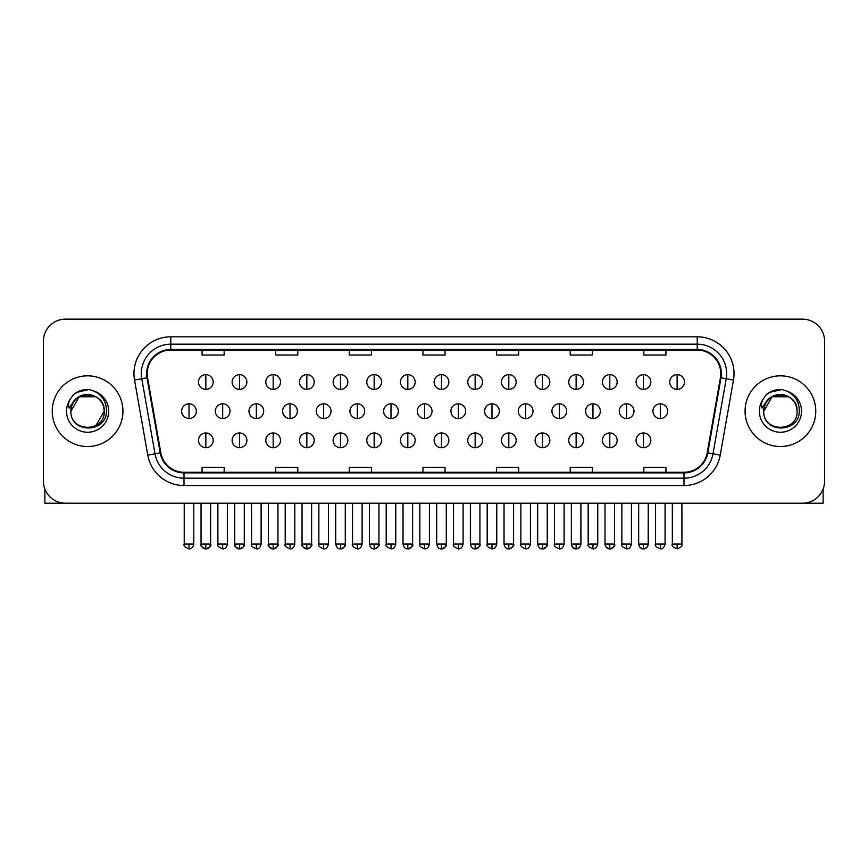 <?xml version="1.0" encoding="UTF-8"?>
<svg xmlns="http://www.w3.org/2000/svg" width="868" height="868" viewBox="0 0 868 868"><rect width="100%" height="100%" fill="white"/><g stroke="black" fill="none" stroke-linecap="round" stroke-linejoin="round"><path stroke-width="1.3" d="M52.232 411.172A35.338 35.338 0 0 0 87.581 446.521A35.338 35.338 0 0 0 122.92 411.172A35.338 35.338 0 0 0 87.581 375.833A35.338 35.338 0 0 0 52.232 411.172A35.338 35.338 0 0 0 87.581 446.521A35.338 35.338 0 0 0 122.92 411.172A35.338 35.338 0 0 0 87.581 375.833A35.338 35.338 0 0 0 52.232 411.172M745.08 411.172A35.338 35.338 0 0 0 780.419 446.521A35.338 35.338 0 0 0 815.768 411.172A35.338 35.338 0 0 0 780.419 375.833A35.338 35.338 0 0 0 745.08 411.172A35.338 35.338 0 0 0 780.419 446.521A35.338 35.338 0 0 0 815.768 411.172A35.338 35.338 0 0 0 780.419 375.833A35.338 35.338 0 0 0 745.08 411.172M147.213 373.62A23.566 23.566 0 0 1 170.779 350.064L697.221 350.064A23.566 23.566 0 0 1 720.429 377.721L707.181 452.814A23.566 23.566 0 0 1 683.984 472.29L184.016 472.29A23.566 23.566 0 0 1 160.819 452.814L147.571 377.721A23.566 23.566 0 0 1 147.213 373.62M146.627 373.62A24.152 24.152 0 0 0 146.996 377.819L160.233 452.922A24.152 24.152 0 0 0 184.016 472.876L683.984 472.876A24.152 24.152 0 0 0 707.767 452.922L721.004 377.819A24.152 24.152 0 0 0 697.221 349.478L170.779 349.478A24.152 24.152 0 0 0 146.627 373.62M134.518 380.021A36.814 36.814 0 0 1 170.779 336.806L697.221 336.806A36.814 36.814 0 0 1 733.482 380.021L720.234 455.114A36.814 36.814 0 0 1 683.984 485.537L184.016 485.537A36.814 36.814 0 0 1 147.766 455.114L134.518 380.021L141.777 378.741A29.447 29.447 0 0 1 170.779 344.173L697.221 344.173A29.447 29.447 0 0 1 726.223 378.741L712.986 453.845A29.447 29.447 0 0 1 683.984 478.181L184.016 478.181A29.447 29.447 0 0 1 155.014 453.845L141.777 378.741A29.447 29.447 0 0 1 141.321 373.62M824.6 341.233A22.091 22.091 0 0 0 802.509 319.142L65.491 319.142A22.091 22.091 0 0 0 43.4 341.233L43.4 481.122A22.091 22.091 0 0 0 65.491 503.212L802.509 503.212A22.091 22.091 0 0 0 824.6 481.122L824.6 341.233L824.6 481.122M707.767 452.922L712.986 453.845L726.223 378.741L733.482 380.021M422.955 350.064L422.955 355.045L445.045 355.045L445.045 350.064M349.327 350.064L349.327 355.045L371.417 355.045L371.417 350.064M275.698 350.064L275.698 355.045L297.789 355.045L297.789 350.064M202.07 350.064L202.07 355.045L224.161 355.045L224.161 350.064M496.583 350.064L496.583 355.045L518.673 355.045L518.673 350.064M570.211 350.064L570.211 355.045L592.301 355.045L592.301 350.064M643.839 350.064L643.839 355.045L665.93 355.045L665.93 350.064M445.045 472.29L445.045 467.299L422.955 467.299L422.955 472.29M371.417 472.29L371.417 467.299L349.327 467.299L349.327 472.29M297.789 472.29L297.789 467.299L275.698 467.299L275.698 472.29M224.161 472.29L224.161 467.299L202.07 467.299L202.07 472.29M518.673 472.29L518.673 467.299L496.583 467.299L496.583 472.29M592.301 472.29L592.301 467.299L570.211 467.299L570.211 472.29M665.93 472.29L665.93 467.299L643.839 467.299L643.839 472.29M43.4 341.233L43.4 481.122M802.509 319.142L65.491 319.142M65.491 503.212L802.509 503.212M205.835 374.651A7.367 7.367 0 0 0 198.479 382.018A7.367 7.367 0 0 0 205.835 389.385A7.367 7.367 0 0 0 213.202 382.018A7.367 7.367 0 0 0 205.835 374.651L205.835 389.385A7.367 7.367 0 0 0 213.202 382.018A7.367 7.367 0 0 0 205.835 374.651M189.007 403.815A7.367 7.367 0 0 0 181.64 411.172A7.367 7.367 0 0 0 189.007 418.539A7.367 7.367 0 0 0 196.374 411.172A7.367 7.367 0 0 0 189.007 403.815L189.007 418.539A7.367 7.367 0 0 0 196.374 411.172A7.367 7.367 0 0 0 189.007 403.815M205.835 432.969A7.367 7.367 0 0 0 198.479 440.336A7.367 7.367 0 0 0 205.835 447.693A7.367 7.367 0 0 0 213.202 440.336A7.367 7.367 0 0 0 205.835 432.969L205.835 447.693A7.367 7.367 0 0 0 213.202 440.336A7.367 7.367 0 0 0 205.835 432.969M239.503 374.651A7.367 7.367 0 0 0 232.136 382.018A7.367 7.367 0 0 0 239.503 389.385A7.367 7.367 0 0 0 246.87 382.018A7.367 7.367 0 0 0 239.503 374.651L239.503 389.385A7.367 7.367 0 0 0 246.87 382.018A7.367 7.367 0 0 0 239.503 374.651M273.17 374.651A7.367 7.367 0 0 0 265.803 382.018A7.367 7.367 0 0 0 273.17 389.385A7.367 7.367 0 0 0 280.527 382.018A7.367 7.367 0 0 0 273.17 374.651L273.17 389.385A7.367 7.367 0 0 0 280.527 382.018A7.367 7.367 0 0 0 273.17 374.651M306.827 374.651A7.367 7.367 0 0 0 299.471 382.018A7.367 7.367 0 0 0 306.827 389.385A7.367 7.367 0 0 0 314.194 382.018A7.367 7.367 0 0 0 306.827 374.651L306.827 389.385A7.367 7.367 0 0 0 314.194 382.018A7.367 7.367 0 0 0 306.827 374.651M340.495 374.651A7.367 7.367 0 0 0 333.128 382.018A7.367 7.367 0 0 0 340.495 389.385A7.367 7.367 0 0 0 347.851 382.018A7.367 7.367 0 0 0 340.495 374.651L340.495 389.385A7.367 7.367 0 0 0 347.851 382.018A7.367 7.367 0 0 0 340.495 374.651M222.675 403.815A7.367 7.367 0 0 0 215.307 411.172A7.367 7.367 0 0 0 222.675 418.539A7.367 7.367 0 0 0 230.031 411.172A7.367 7.367 0 0 0 222.675 403.815L222.675 418.539A7.367 7.367 0 0 0 230.031 411.172A7.367 7.367 0 0 0 222.675 403.815M256.331 403.815A7.367 7.367 0 0 0 248.975 411.172A7.367 7.367 0 0 0 256.331 418.539A7.367 7.367 0 0 0 263.698 411.172A7.367 7.367 0 0 0 256.331 403.815L256.331 418.539A7.367 7.367 0 0 0 263.698 411.172A7.367 7.367 0 0 0 256.331 403.815M289.999 403.815A7.367 7.367 0 0 0 282.632 411.172A7.367 7.367 0 0 0 289.999 418.539A7.367 7.367 0 0 0 297.355 411.172A7.367 7.367 0 0 0 289.999 403.815L289.999 418.539A7.367 7.367 0 0 0 297.355 411.172A7.367 7.367 0 0 0 289.999 403.815M239.503 432.969A7.367 7.367 0 0 0 232.136 440.336A7.367 7.367 0 0 0 239.503 447.693A7.367 7.367 0 0 0 246.87 440.336A7.367 7.367 0 0 0 239.503 432.969L239.503 447.693A7.367 7.367 0 0 0 246.87 440.336A7.367 7.367 0 0 0 239.503 432.969M273.17 432.969A7.367 7.367 0 0 0 265.803 440.336A7.367 7.367 0 0 0 273.17 447.693A7.367 7.367 0 0 0 280.527 440.336A7.367 7.367 0 0 0 273.17 432.969L273.17 447.693A7.367 7.367 0 0 0 280.527 440.336A7.367 7.367 0 0 0 273.17 432.969M306.827 432.969A7.367 7.367 0 0 0 299.471 440.336A7.367 7.367 0 0 0 306.827 447.693A7.367 7.367 0 0 0 314.194 440.336A7.367 7.367 0 0 0 306.827 432.969L306.827 447.693A7.367 7.367 0 0 0 314.194 440.336A7.367 7.367 0 0 0 306.827 432.969M340.495 432.969A7.367 7.367 0 0 0 333.128 440.336A7.367 7.367 0 0 0 340.495 447.693A7.367 7.367 0 0 0 347.851 440.336A7.367 7.367 0 0 0 340.495 432.969L340.495 447.693A7.367 7.367 0 0 0 347.851 440.336A7.367 7.367 0 0 0 340.495 432.969M71.708 406.17L70.916 411.172C70.004 433.783 106.569 433.371 106.449 411.172C106.514 401.993 102.413 395.32 94.156 391.164L89.176 389.526C83.176 389.179 77.881 390.936 73.303 394.821L70.308 399.128C68.474 402.209 68.073 405.204 69.104 408.112L74.464 400.159C79.455 395.168 85.4 393.519 92.29 395.211A16.644 16.644 0 0 0 71.708 406.17M92.29 395.211C99.722 397.859 103.704 403.175 104.225 411.172C105.245 432.644 69.917 432.644 70.937 411.172C69.917 389.699 105.245 389.699 104.225 411.172L95.903 425.591M70.937 411.172L79.259 396.763L95.903 396.763M73.921 394.3L79.661 390.969M81.082 390.459L87.256 389.472M89.046 389.515L76.72 392.379L73.357 394.777L76.72 392.379L87.744 389.472L76.72 392.379L73.357 394.777L76.72 392.379L87.744 389.472M764.545 406.17L763.753 411.172C762.842 433.783 799.417 433.371 799.287 411.172C799.363 401.993 795.262 395.32 786.994 391.164L782.025 389.526C776.025 389.179 770.73 390.936 766.151 394.821L763.146 399.128C761.323 402.209 760.921 405.204 761.941 408.112L767.312 400.159C772.303 395.168 778.249 393.519 785.139 395.211A16.644 16.644 0 0 0 764.545 406.17M797.063 411.172C798.083 432.644 762.755 432.644 763.775 411.172C762.755 389.699 798.083 389.699 797.063 411.172C796.553 403.175 792.571 397.859 785.139 395.211M763.775 411.172L772.097 396.763L788.741 396.763M766.769 394.3L772.498 390.969M773.93 390.459L780.104 389.472M781.894 389.515L769.569 392.379L766.194 394.777L769.569 392.379L780.592 389.472L769.569 392.379L766.194 394.777L769.569 392.379L780.592 389.472M44.876 489.053L44.876 503.212L130.287 503.212M823.124 489.053L823.124 503.212L737.713 503.212M323.656 403.815A7.367 7.367 0 0 0 316.299 411.172A7.367 7.367 0 0 0 323.656 418.539A7.367 7.367 0 0 0 331.023 411.172A7.367 7.367 0 0 0 323.656 403.815L323.656 418.539A7.367 7.367 0 0 0 331.023 411.172A7.367 7.367 0 0 0 323.656 403.815M374.151 374.651A7.367 7.367 0 0 0 366.795 382.018A7.367 7.367 0 0 0 374.151 389.385A7.367 7.367 0 0 0 381.519 382.018A7.367 7.367 0 0 0 374.151 374.651L374.151 389.385A7.367 7.367 0 0 0 381.519 382.018A7.367 7.367 0 0 0 374.151 374.651M407.819 374.651A7.367 7.367 0 0 0 400.452 382.018A7.367 7.367 0 0 0 407.819 389.385A7.367 7.367 0 0 0 415.175 382.018A7.367 7.367 0 0 0 407.819 374.651L407.819 389.385A7.367 7.367 0 0 0 415.175 382.018A7.367 7.367 0 0 0 407.819 374.651M441.476 374.651A7.367 7.367 0 0 0 434.119 382.018A7.367 7.367 0 0 0 441.476 389.385A7.367 7.367 0 0 0 448.843 382.018A7.367 7.367 0 0 0 441.476 374.651L441.476 389.385A7.367 7.367 0 0 0 448.843 382.018A7.367 7.367 0 0 0 441.476 374.651M475.143 374.651A7.367 7.367 0 0 0 467.776 382.018A7.367 7.367 0 0 0 475.143 389.385A7.367 7.367 0 0 0 482.51 382.018A7.367 7.367 0 0 0 475.143 374.651L475.143 389.385A7.367 7.367 0 0 0 482.51 382.018A7.367 7.367 0 0 0 475.143 374.651M357.323 403.815A7.367 7.367 0 0 0 349.956 411.172A7.367 7.367 0 0 0 357.323 418.539A7.367 7.367 0 0 0 364.69 411.172A7.367 7.367 0 0 0 357.323 403.815L357.323 418.539A7.367 7.367 0 0 0 364.69 411.172A7.367 7.367 0 0 0 357.323 403.815M390.991 403.815A7.367 7.367 0 0 0 383.623 411.172A7.367 7.367 0 0 0 390.991 418.539A7.367 7.367 0 0 0 398.347 411.172A7.367 7.367 0 0 0 390.991 403.815L390.991 418.539A7.367 7.367 0 0 0 398.347 411.172A7.367 7.367 0 0 0 390.991 403.815M424.647 403.815A7.367 7.367 0 0 0 417.291 411.172A7.367 7.367 0 0 0 424.647 418.539A7.367 7.367 0 0 0 432.014 411.172A7.367 7.367 0 0 0 424.647 403.815L424.647 418.539A7.367 7.367 0 0 0 432.014 411.172A7.367 7.367 0 0 0 424.647 403.815M458.315 403.815A7.367 7.367 0 0 0 450.948 411.172A7.367 7.367 0 0 0 458.315 418.539A7.367 7.367 0 0 0 465.671 411.172A7.367 7.367 0 0 0 458.315 403.815L458.315 418.539A7.367 7.367 0 0 0 465.671 411.172A7.367 7.367 0 0 0 458.315 403.815M374.151 432.969A7.367 7.367 0 0 0 366.795 440.336A7.367 7.367 0 0 0 374.151 447.693A7.367 7.367 0 0 0 381.519 440.336A7.367 7.367 0 0 0 374.151 432.969L374.151 447.693A7.367 7.367 0 0 0 381.519 440.336A7.367 7.367 0 0 0 374.151 432.969M407.819 432.969A7.367 7.367 0 0 0 400.452 440.336A7.367 7.367 0 0 0 407.819 447.693A7.367 7.367 0 0 0 415.175 440.336A7.367 7.367 0 0 0 407.819 432.969L407.819 447.693A7.367 7.367 0 0 0 415.175 440.336A7.367 7.367 0 0 0 407.819 432.969M441.476 432.969A7.367 7.367 0 0 0 434.119 440.336A7.367 7.367 0 0 0 441.476 447.693A7.367 7.367 0 0 0 448.843 440.336A7.367 7.367 0 0 0 441.476 432.969L441.476 447.693A7.367 7.367 0 0 0 448.843 440.336A7.367 7.367 0 0 0 441.476 432.969M508.811 374.651A7.367 7.367 0 0 0 501.444 382.018A7.367 7.367 0 0 0 508.811 389.385A7.367 7.367 0 0 0 516.167 382.018A7.367 7.367 0 0 0 508.811 374.651L508.811 389.385A7.367 7.367 0 0 0 516.167 382.018A7.367 7.367 0 0 0 508.811 374.651M542.467 374.651A7.367 7.367 0 0 0 535.111 382.018A7.367 7.367 0 0 0 542.467 389.385A7.367 7.367 0 0 0 549.835 382.018A7.367 7.367 0 0 0 542.467 374.651L542.467 389.385A7.367 7.367 0 0 0 549.835 382.018A7.367 7.367 0 0 0 542.467 374.651M576.135 374.651A7.367 7.367 0 0 0 568.768 382.018A7.367 7.367 0 0 0 576.135 389.385A7.367 7.367 0 0 0 583.491 382.018A7.367 7.367 0 0 0 576.135 374.651L576.135 389.385A7.367 7.367 0 0 0 583.491 382.018A7.367 7.367 0 0 0 576.135 374.651M609.792 374.651A7.367 7.367 0 0 0 602.435 382.018A7.367 7.367 0 0 0 609.792 389.385A7.367 7.367 0 0 0 617.159 382.018A7.367 7.367 0 0 0 609.792 374.651L609.792 389.385A7.367 7.367 0 0 0 617.159 382.018A7.367 7.367 0 0 0 609.792 374.651M643.459 374.651A7.367 7.367 0 0 0 636.092 382.018A7.367 7.367 0 0 0 643.459 389.385A7.367 7.367 0 0 0 650.826 382.018A7.367 7.367 0 0 0 643.459 374.651L643.459 389.385A7.367 7.367 0 0 0 650.826 382.018A7.367 7.367 0 0 0 643.459 374.651M677.127 374.651A7.367 7.367 0 0 0 669.76 382.018A7.367 7.367 0 0 0 677.127 389.385A7.367 7.367 0 0 0 684.483 382.018A7.367 7.367 0 0 0 677.127 374.651L677.127 389.385A7.367 7.367 0 0 0 684.483 382.018A7.367 7.367 0 0 0 677.127 374.651M491.972 403.815A7.367 7.367 0 0 0 484.615 411.172A7.367 7.367 0 0 0 491.972 418.539A7.367 7.367 0 0 0 499.339 411.172A7.367 7.367 0 0 0 491.972 403.815L491.972 418.539A7.367 7.367 0 0 0 499.339 411.172A7.367 7.367 0 0 0 491.972 403.815M525.639 403.815A7.367 7.367 0 0 0 518.272 411.172A7.367 7.367 0 0 0 525.639 418.539A7.367 7.367 0 0 0 533.006 411.172A7.367 7.367 0 0 0 525.639 403.815L525.639 418.539A7.367 7.367 0 0 0 533.006 411.172A7.367 7.367 0 0 0 525.639 403.815M559.307 403.815A7.367 7.367 0 0 0 551.939 411.172A7.367 7.367 0 0 0 559.307 418.539A7.367 7.367 0 0 0 566.663 411.172A7.367 7.367 0 0 0 559.307 403.815L559.307 418.539A7.367 7.367 0 0 0 566.663 411.172A7.367 7.367 0 0 0 559.307 403.815M592.963 403.815A7.367 7.367 0 0 0 585.596 411.172A7.367 7.367 0 0 0 592.963 418.539A7.367 7.367 0 0 0 600.33 411.172A7.367 7.367 0 0 0 592.963 403.815L592.963 418.539A7.367 7.367 0 0 0 600.33 411.172A7.367 7.367 0 0 0 592.963 403.815M626.631 403.815A7.367 7.367 0 0 0 619.264 411.172A7.367 7.367 0 0 0 626.631 418.539A7.367 7.367 0 0 0 633.987 411.172A7.367 7.367 0 0 0 626.631 403.815L626.631 418.539A7.367 7.367 0 0 0 633.987 411.172A7.367 7.367 0 0 0 626.631 403.815M660.288 403.815A7.367 7.367 0 0 0 652.931 411.172A7.367 7.367 0 0 0 660.288 418.539A7.367 7.367 0 0 0 667.655 411.172A7.367 7.367 0 0 0 660.288 403.815L660.288 418.539A7.367 7.367 0 0 0 667.655 411.172A7.367 7.367 0 0 0 660.288 403.815M475.143 432.969A7.367 7.367 0 0 0 467.776 440.336A7.367 7.367 0 0 0 475.143 447.693A7.367 7.367 0 0 0 482.51 440.336A7.367 7.367 0 0 0 475.143 432.969L475.143 447.693A7.367 7.367 0 0 0 482.51 440.336A7.367 7.367 0 0 0 475.143 432.969M508.811 432.969A7.367 7.367 0 0 0 501.444 440.336A7.367 7.367 0 0 0 508.811 447.693A7.367 7.367 0 0 0 516.167 440.336A7.367 7.367 0 0 0 508.811 432.969L508.811 447.693A7.367 7.367 0 0 0 516.167 440.336A7.367 7.367 0 0 0 508.811 432.969M542.467 432.969A7.367 7.367 0 0 0 535.111 440.336A7.367 7.367 0 0 0 542.467 447.693A7.367 7.367 0 0 0 549.835 440.336A7.367 7.367 0 0 0 542.467 432.969L542.467 447.693A7.367 7.367 0 0 0 549.835 440.336A7.367 7.367 0 0 0 542.467 432.969M576.135 432.969A7.367 7.367 0 0 0 568.768 440.336A7.367 7.367 0 0 0 576.135 447.693A7.367 7.367 0 0 0 583.491 440.336A7.367 7.367 0 0 0 576.135 432.969L576.135 447.693A7.367 7.367 0 0 0 583.491 440.336A7.367 7.367 0 0 0 576.135 432.969M609.792 432.969A7.367 7.367 0 0 0 602.435 440.336A7.367 7.367 0 0 0 609.792 447.693A7.367 7.367 0 0 0 617.159 440.336A7.367 7.367 0 0 0 609.792 432.969L609.792 447.693A7.367 7.367 0 0 0 617.159 440.336A7.367 7.367 0 0 0 609.792 432.969M643.459 432.969A7.367 7.367 0 0 0 636.092 440.336A7.367 7.367 0 0 0 643.459 447.693A7.367 7.367 0 0 0 650.826 440.336A7.367 7.367 0 0 0 643.459 432.969L643.459 447.693A7.367 7.367 0 0 0 650.826 440.336A7.367 7.367 0 0 0 643.459 432.969M697.221 336.806L697.221 349.478M141.777 378.741L146.996 377.819M184.016 485.537L184.016 472.876M683.984 472.876L683.984 485.537M147.766 455.114L160.233 452.922M721.004 377.819L726.223 378.741M170.779 336.806L170.779 349.478M712.986 453.845L720.234 455.114M189.007 544.073L184.222 544.073C183.246 545.603 184.851 547.198 189.007 548.858L189.007 544.073L193.792 544.073L193.792 503.212M205.835 544.073L201.05 544.073C200.085 545.603 201.68 547.198 205.835 548.858L205.835 544.073L210.62 544.073C211.597 545.603 210.002 547.198 205.835 548.858C203.481 549.086 201.886 547.491 201.05 544.073L201.05 503.212M222.675 544.073L217.89 544.073C216.913 545.603 218.508 547.198 222.675 548.858L222.675 544.073L227.459 544.073L227.459 503.212M256.331 544.073L251.546 544.073C250.581 545.603 252.176 547.198 256.331 548.858L256.331 544.073L261.116 544.073L261.116 503.212M289.999 544.073L285.214 544.073C284.237 545.603 285.832 547.198 289.999 548.858L289.999 544.073L294.784 544.073L294.784 503.212M239.503 544.073L234.718 544.073C233.742 545.603 235.337 547.198 239.503 548.858L239.503 544.073L244.288 544.073C245.264 545.603 243.669 547.198 239.503 548.858C237.148 549.086 235.553 547.491 234.718 544.073L234.718 503.212M273.17 544.073L268.375 544.073C267.409 545.603 269.004 547.198 273.17 548.858L273.17 544.073L277.955 544.073C278.921 545.603 277.326 547.198 273.17 548.858C270.805 549.086 269.21 547.491 268.375 544.073L268.375 503.212M306.827 544.073L302.042 544.073C301.077 545.603 302.672 547.198 306.827 548.858L306.827 544.073L311.612 544.073C312.589 545.603 310.994 547.198 306.827 548.858C304.473 549.086 302.878 547.491 302.042 544.073L302.042 503.212M340.495 544.073L335.71 544.073C336.545 547.491 338.14 549.086 340.495 548.858L340.495 544.073L345.28 544.073C346.245 545.603 344.65 547.198 340.495 548.858C342.849 549.086 344.444 547.491 345.28 544.073L345.28 503.212M70.308 399.128A21.06 21.06 0 0 0 87.581 432.242A21.06 21.06 0 0 0 94.156 391.164M763.146 399.128A21.06 21.06 0 0 0 780.419 432.242A21.06 21.06 0 0 0 786.994 391.164M323.656 544.073L318.871 544.073C317.905 545.603 319.5 547.198 323.656 548.858L323.656 544.073L328.451 544.073L328.451 503.212M357.323 544.073L352.538 544.073C351.562 545.603 353.157 547.198 357.323 548.858L357.323 544.073L362.108 544.073L362.108 503.212M390.991 544.073L386.195 544.073C385.229 545.603 386.824 547.198 390.991 548.858L390.991 544.073L395.775 544.073L395.775 503.212M424.647 544.073L419.862 544.073C418.897 545.603 420.492 547.198 424.647 548.858L424.647 544.073L429.432 544.073L429.432 503.212M458.315 544.073L453.53 544.073C452.553 545.603 454.148 547.198 458.315 548.858L458.315 544.073L463.1 544.073L463.1 503.212M374.151 544.073L369.367 544.073C370.202 547.491 371.797 549.086 374.151 548.858L374.151 544.073L378.936 544.073C379.913 545.603 378.318 547.198 374.151 548.858C376.506 549.086 378.101 547.491 378.936 544.073L378.936 503.212M407.819 544.073L403.034 544.073C403.87 547.491 405.464 549.086 407.819 548.858L407.819 544.073L412.604 544.073C413.569 545.603 411.974 547.198 407.819 548.858C410.173 549.086 411.768 547.491 412.604 544.073L412.604 503.212M441.476 544.073L436.691 544.073C437.526 547.491 439.121 549.086 441.476 548.858L441.476 544.073L446.271 544.073C447.237 545.603 445.642 547.198 441.476 548.858C443.841 549.086 445.436 547.491 446.271 544.073L446.271 503.212M677.127 544.073L672.331 544.073C671.365 545.603 672.96 547.198 677.127 548.858L677.127 544.073L681.912 544.073L681.912 503.212M491.972 544.073L487.187 544.073C486.221 545.603 487.816 547.198 491.972 548.858L491.972 544.073L496.756 544.073L496.756 503.212M525.639 544.073L520.854 544.073C519.878 545.603 521.473 547.198 525.639 548.858L525.639 544.073L530.424 544.073L530.424 503.212M559.307 544.073L554.511 544.073C553.545 545.603 555.14 547.198 559.307 548.858L559.307 544.073L564.091 544.073L564.091 503.212M592.963 544.073L588.178 544.073C587.202 545.603 588.808 547.198 592.963 548.858L592.963 544.073L597.748 544.073L597.748 503.212M626.631 544.073L621.846 544.073C620.87 545.603 622.465 547.198 626.631 548.858L626.631 544.073L631.416 544.073L631.416 503.212M660.288 544.073L655.503 544.073C654.537 545.603 656.132 547.198 660.288 548.858L660.288 544.073L665.072 544.073L665.072 503.212M475.143 544.073L470.358 544.073C471.194 547.491 472.789 549.086 475.143 548.858L475.143 544.073L479.928 544.073C480.905 545.603 479.31 547.198 475.143 548.858C477.498 549.086 479.093 547.491 479.928 544.073L479.928 503.212M508.811 544.073L504.026 544.073C504.861 547.491 506.456 549.086 508.811 548.858L508.811 544.073L513.596 544.073C514.561 545.603 512.966 547.198 508.811 548.858C511.165 549.086 512.76 547.491 513.596 544.073L513.596 503.212M542.467 544.073L537.683 544.073C538.518 547.491 540.113 549.086 542.467 548.858L542.467 544.073L547.252 544.073C548.229 545.603 546.634 547.198 542.467 548.858C544.822 549.086 546.417 547.491 547.252 544.073L547.252 503.212M571.35 503.212L571.35 544.073C572.186 547.491 573.781 549.086 576.135 548.858L576.135 544.073L571.35 544.073L571.404 544.789M580.866 544.789L580.92 503.212L580.92 544.073L576.135 544.073M609.792 544.073L614.577 544.073C615.553 545.603 613.958 547.198 609.792 548.858L609.792 544.073L605.007 544.073L605.061 544.789M638.674 503.212L638.674 544.073C639.51 547.491 641.105 549.086 643.459 548.858L643.459 544.073L638.674 544.073L638.729 544.789M648.19 544.789L648.244 503.212L648.244 544.073L643.459 544.073M184.222 544.073L184.222 503.212M193.792 544.073C192.956 547.491 191.361 549.086 189.007 548.858M205.835 548.858C208.19 549.086 209.785 547.491 210.62 544.073L210.62 503.212M217.89 544.073L217.89 503.212M227.459 544.073C226.624 547.491 225.029 549.086 222.675 548.858M251.546 544.073L251.546 503.212M261.116 544.073C260.281 547.491 258.686 549.086 256.331 548.858M285.214 544.073L285.214 503.212M294.784 544.073C293.948 547.491 292.353 549.086 289.999 548.858M239.503 548.858C241.857 549.086 243.452 547.491 244.288 544.073L244.288 503.212M273.17 548.858C275.525 549.086 277.12 547.491 277.955 544.073L277.955 503.212M306.827 548.858C309.182 549.086 310.777 547.491 311.612 544.073L311.612 503.212M335.71 544.073L335.71 503.212M318.871 544.073L318.871 503.212M328.451 544.073C327.616 547.491 326.01 549.086 323.656 548.858M352.538 544.073L352.538 503.212M362.108 544.073C361.272 547.491 359.678 549.086 357.323 548.858M386.195 544.073L386.195 503.212M395.775 544.073C394.94 547.491 393.345 549.086 390.991 548.858M419.862 544.073L419.862 503.212M429.432 544.073C428.597 547.491 427.002 549.086 424.647 548.858M453.53 544.073L453.53 503.212M463.1 544.073C462.264 547.491 460.669 549.086 458.315 548.858M369.367 544.073L369.367 503.212M403.034 544.073L403.034 503.212M436.691 544.073L436.691 503.212M571.676 545.831L572.75 547.458L575.419 548.804M580.583 545.831L579.52 547.458L576.84 548.804M605.343 545.831L606.406 547.458L609.086 548.804M614.577 544.073L614.577 503.212L614.577 544.073C613.741 547.491 612.146 549.086 609.792 548.858C607.437 549.086 605.842 547.491 605.007 544.073L605.007 503.212M639.011 545.831L640.074 547.458L642.743 548.804M647.908 545.831L646.844 547.458L644.164 548.804M672.331 544.073L672.331 503.212M681.912 544.073C682.877 545.603 681.282 547.198 677.127 548.858M487.187 544.073L487.187 503.212M496.756 544.073C495.921 547.491 494.326 549.086 491.972 548.858M520.854 544.073L520.854 503.212M530.424 544.073C529.588 547.491 527.994 549.086 525.639 548.858M554.511 544.073L554.511 503.212M564.091 544.073C563.256 547.491 561.661 549.086 559.307 548.858M588.178 544.073L588.178 503.212M597.748 544.073C596.913 547.491 595.318 549.086 592.963 548.858M621.846 544.073L621.846 503.212M631.416 544.073C630.58 547.491 628.985 549.086 626.631 548.858M655.503 544.073L655.503 503.212M665.072 544.073C664.237 547.491 662.642 549.086 660.288 548.858M470.358 544.073L470.358 503.212M504.026 544.073L504.026 503.212M537.683 544.073L537.683 503.212M580.92 544.073C580.084 547.491 578.489 549.086 576.135 548.858M648.244 544.073C647.409 547.491 645.814 549.086 643.459 548.858"/></g></svg>
